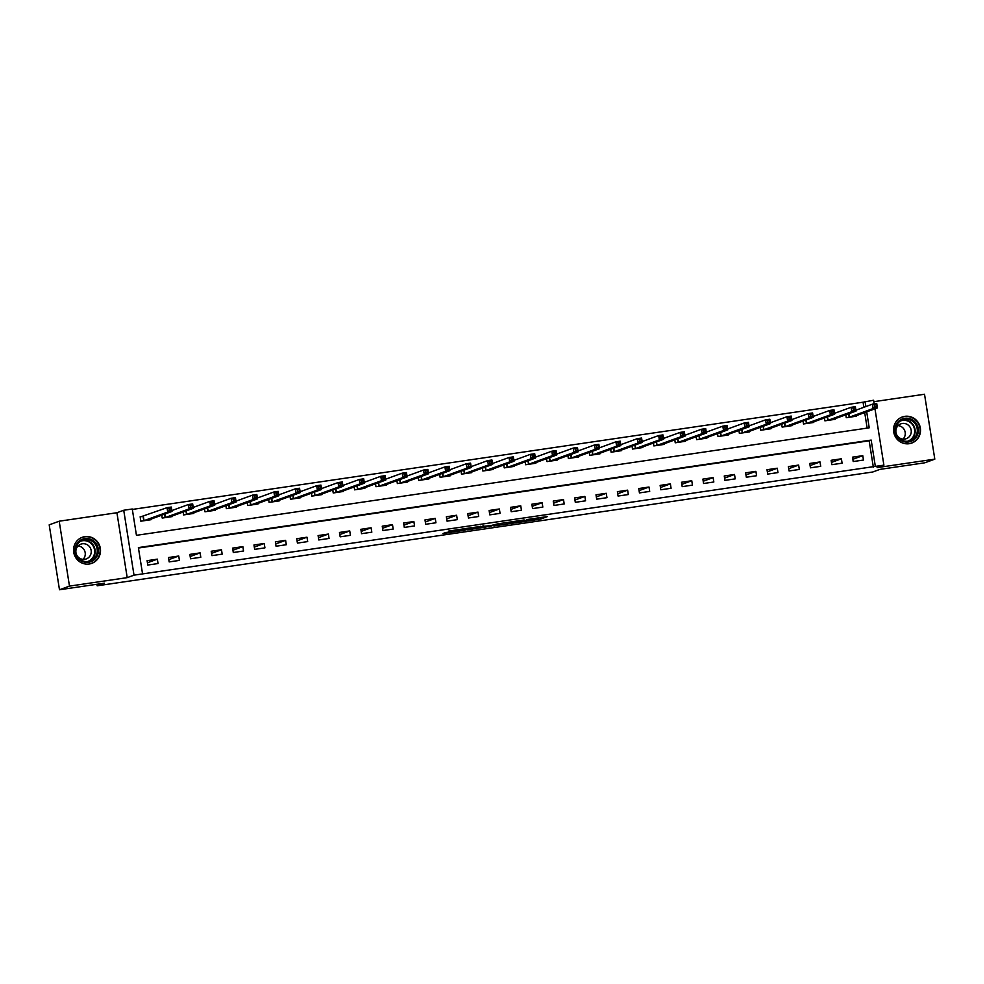 <?xml version="1.0" encoding="UTF-8"?>
<svg xmlns="http://www.w3.org/2000/svg" width="984" height="984" viewBox="0 0 984 984"><rect width="100%" height="100%" fill="white"/><g stroke="black" fill="none" stroke-linecap="round" stroke-linejoin="round"><path stroke-width="1.48" d="M519.65 522.209L540.45 519.134L547.571 516.526L526.957 519.552L534.423 518.716L523.267 520.893L530.622 520.142L519.65 522.209M89.175 564.016A13.874 13.468 70 0 0 100.06 547.03A13.874 13.468 70 0 0 82.262 537.301A13.874 13.468 70 0 0 89.175 564.016M909.167 443.71A13.874 13.468 70 0 0 920.065 426.724A13.874 13.468 70 0 0 902.254 416.995A13.874 13.468 70 0 0 909.167 443.71M445.727 532.516L442.96 533.525L464.829 530.228L471.951 527.621L448.741 531.053L468.47 528.359L463.685 530.13L445.727 532.516M59.483 589.76L49.2 524.853L59.2 521.2L69.483 586.107L59.483 589.76L104.365 583.168L97.17 585.8L872.697 472.012L879.905 469.38L924.8 462.8L934.8 459.147L877.088 467.621L883.89 465.137L134.008 575.16L123.726 510.253L132.274 508.999L136.444 535.321L869.229 427.806L866.695 411.829M69.483 586.107L127.207 577.645L134.008 575.16M493.87 525.96L517.043 522.566L524.152 519.958L500.942 523.39L493.87 525.96M488.827 526.538L467.72 529.822L474.841 527.215L490.721 525.604L498.162 523.759M498.125 523.771L488.863 526.784M934.8 459.147L924.517 394.24L873.841 401.681M873.337 467.129L869.167 440.807L138.461 548.027M862.771 455.666L852.513 457.166L853.202 461.545L863.46 460.045L862.771 455.666L852.845 459.282M841.394 458.802L831.136 460.303L831.824 464.682L842.095 463.181L841.394 458.802L831.468 462.418M820.016 461.939L809.758 463.439L810.447 467.818L820.717 466.318L820.016 461.939L810.09 465.555M798.639 465.075L788.381 466.576L789.082 470.955L799.34 469.454L798.639 465.075L788.713 468.692M777.262 468.212L767.003 469.712L767.704 474.091L777.963 472.591L777.262 468.212L767.336 471.828M755.884 471.336L745.626 472.849L746.327 477.228L756.585 475.727L755.884 471.336L745.958 474.964M734.519 474.472L724.249 475.985L724.95 480.364L735.208 478.864L734.519 474.472L724.593 478.101M713.142 477.609L702.871 479.122L703.572 483.501L713.831 482L713.142 477.609L703.216 481.238M691.764 480.745L681.506 482.258L682.195 486.637L692.453 485.137L691.764 480.745L681.838 484.362M670.387 483.882L660.129 485.395L660.817 489.774L671.076 488.273L670.387 483.882L660.461 487.498M649.01 487.018L638.751 488.531L639.44 492.91L649.698 491.41L649.01 487.018L639.083 490.635M627.632 490.155L617.374 491.668L618.063 496.047L628.321 494.546L627.632 490.155L617.706 493.771M606.255 493.291L595.996 494.804L596.685 499.183L606.956 497.683L606.255 493.291L596.329 496.908M584.877 496.428L574.619 497.941L575.308 502.32L585.578 500.819L584.877 496.428L574.951 500.044M563.5 499.564L553.242 501.077L553.943 505.456L564.201 503.956L563.5 499.564L553.574 503.181M542.122 502.701L531.864 504.214L532.565 508.593L542.824 507.092L542.122 502.701L532.196 506.317M520.745 505.837L510.487 507.35L511.188 511.729L521.446 510.229L520.745 505.837L510.819 509.454M499.368 508.974L489.109 510.487L489.811 514.866L500.069 513.365L499.368 508.974L489.442 512.59M478.003 512.111L467.732 513.623L468.433 518.002L478.691 516.502L478.003 512.111L468.077 515.727M456.625 515.247L446.355 516.76L447.056 521.139L457.314 519.638L456.625 515.247L446.699 518.863M435.248 518.384L424.99 519.896L425.678 524.275L435.937 522.775L435.248 518.384L425.322 522M413.87 521.52L403.612 523.033L404.301 527.412L414.559 525.911L413.87 521.52L403.944 525.136M392.493 524.657L382.235 526.169L382.924 530.548L393.182 529.048L392.493 524.657L382.567 528.273M371.116 527.793L360.857 529.306L361.546 533.685L371.817 532.184L371.116 527.793L361.189 531.409M349.738 530.929L339.48 532.442L340.169 536.821L350.439 535.321L349.738 530.929L339.812 534.546M328.361 534.066L318.103 535.579L318.791 539.958L329.062 538.457L328.361 534.066L318.435 537.682M306.983 537.202L296.725 538.715L297.426 543.094L307.685 541.594L306.983 537.202L297.057 540.819M285.606 540.339L275.348 541.852L276.049 546.231L286.307 544.73L285.606 540.339L275.68 543.955M264.229 543.476L253.97 544.988L254.672 549.367L264.93 547.867L264.229 543.476L254.303 547.092M242.863 546.612L232.593 548.125L233.294 552.504L243.552 551.003L242.863 546.612L232.937 550.228M221.486 549.748L211.216 551.261L211.917 555.64L222.175 554.14L221.486 549.748L211.56 553.365M200.109 552.885L189.85 554.398L190.539 558.777L200.797 557.276L200.109 552.885L190.183 556.501M178.731 556.022L168.473 557.534L169.162 561.913L179.42 560.413L178.731 556.022L168.805 559.638M157.354 559.158L147.096 560.671L147.785 565.05L158.043 563.549L157.354 559.158L147.428 562.774M863.866 407.29L863.054 402.21L132.348 509.429M867.15 428.101L864.69 412.554M856.424 415.568L856.523 416.183L846.265 417.696L845.797 414.793M835.047 418.704L835.145 419.319L824.887 420.832L824.42 417.929M813.67 421.841L813.768 422.456L803.51 423.969L803.042 421.066M792.292 424.977L792.391 425.592L782.132 427.105L781.665 424.202M770.915 428.114L771.013 428.729L760.755 430.242L760.3 427.339M749.537 431.25L749.636 431.865L739.378 433.378L738.923 430.475M728.16 434.387L728.258 435.002L718 436.515L717.545 433.612M706.783 437.523L706.881 438.138L696.623 439.651L696.168 436.748M685.418 440.66L685.504 441.275L675.245 442.788L674.79 439.885M664.04 443.796L664.139 444.411L653.868 445.924L653.413 443.021M642.663 446.933L642.761 447.548L632.491 449.061L632.036 446.158M621.285 450.069L621.384 450.684L611.113 452.197L610.658 449.294M599.908 453.206L600.006 453.821L589.748 455.334L589.281 452.431M578.531 456.342L578.629 456.957L568.371 458.47L567.903 455.567M557.153 459.479L557.251 460.094L546.993 461.607L546.526 458.704M535.776 462.615L535.874 463.23L525.616 464.743L525.149 461.84M514.398 465.752L514.497 466.367L504.238 467.88L503.783 464.977M493.021 468.888L493.119 469.503L482.861 471.016L482.406 468.113M471.643 472.025L471.742 472.64L461.484 474.153L461.029 471.25M450.266 475.161L450.364 475.776L440.106 477.289L439.651 474.386M428.901 478.298L428.987 478.913L418.729 480.426L418.274 477.523M407.524 481.434L407.622 482.049L397.351 483.562L396.896 480.659M386.146 484.571L386.245 485.186L375.974 486.699L375.519 483.796M364.769 487.707L364.867 488.322L354.609 489.835L354.142 486.932M343.391 490.844L343.49 491.459L333.232 492.972L332.764 490.069M322.014 493.98L322.112 494.595L311.854 496.108L311.387 493.205M300.637 497.117L300.735 497.732L290.477 499.245L290.009 496.342M279.259 500.253L279.358 500.868L269.099 502.381L268.644 499.478M257.882 503.39L257.98 504.005L247.722 505.518L247.267 502.615M236.504 506.526L236.603 507.141L226.345 508.654L225.889 505.751M215.127 509.663L215.225 510.278L204.967 511.791L204.512 508.888M193.762 512.799L193.848 513.414L183.59 514.927L183.135 512.024M172.385 515.936L172.483 516.551L162.212 518.064L161.757 515.161M142.926 516.403L140.146 516.809L140.835 521.2L151.105 519.687L151.007 519.072M96.924 584.262L97.17 585.8M127.207 577.645L116.924 512.738L59.2 521.2M116.924 512.738L123.726 510.253M863.054 402.21L873.607 400.23L874.186 403.907M875.342 466.391L871.172 440.082L138.387 547.596L142.557 573.906M874.973 408.815L883.89 465.137M865.859 406.564L865.059 401.484M869.167 440.807L871.172 440.082M513.673 523.021L521.36 520.474L511.36 522.172L506.981 523.796L513.673 523.021M480.832 527.608L491.496 525.665L480.832 527.608L480.623 526.28M853.743 416.601L877.421 407.917L873.14 408.544L872.451 404.166L855.908 410.193M874.456 405.101L872.451 404.166L876.732 403.538L877.421 407.917L876.178 404.854L874.456 405.101L874.739 406.859L876.449 406.601M874.739 406.859L873.14 408.544L849.044 417.29M876.178 404.854L876.732 403.538M832.316 419.701L856.043 411.054L851.775 411.681L851.074 407.302L834.53 413.329M853.091 408.237L851.074 407.302L855.354 406.675L856.043 411.054L854.801 407.991L853.091 408.237L853.362 409.996L855.071 409.738M853.362 409.996L851.775 411.681L827.667 420.426M854.801 407.991L855.354 406.675M810.988 422.874L834.666 414.19L830.398 414.817L829.696 410.439L813.153 416.466M831.714 411.373L829.696 410.439L833.977 409.811L834.666 414.19L833.423 411.127L831.714 411.373L831.984 413.132L833.694 412.874M831.984 413.132L830.398 414.817L806.29 423.563M833.423 411.127L833.977 409.811M789.574 425.974L813.288 417.327L809.02 417.954L808.319 413.575L791.776 419.602M810.336 414.51L808.319 413.575L812.599 412.948L813.288 417.327L812.046 414.264L810.336 414.51L810.607 416.269L812.317 416.011M810.607 416.269L809.02 417.954L784.912 426.699M812.046 414.264L812.599 412.948M768.233 429.147L791.911 420.463L787.643 421.091L786.942 416.712L770.398 422.739M788.959 417.647L786.942 416.712L791.222 416.084L791.911 420.463L790.669 417.401L788.959 417.647L789.229 419.405L790.939 419.147M789.229 419.405L787.643 421.091L763.535 429.836M790.669 417.401L791.222 416.084M895.747 425.678A12.005 11.648 -110 0 1 910.827 419.036A12.005 11.648 -110 0 1 917.617 434.596A12.005 11.648 -110 0 1 902.537 441.238A12.005 11.648 -110 0 1 895.747 425.678M916.608 434.338A11.119 10.787 70 0 0 902.672 419.774A11.119 10.787 70 0 0 898.81 437.88A11.119 10.787 70 0 0 916.608 434.338M898.097 425.605A7.909 7.688 -110 0 1 903.017 439.135M896.461 434.227A7.909 7.688 70 0 0 910.766 434.215A7.909 7.688 70 0 0 900.852 423.846A7.909 7.688 70 0 0 896.227 433.575M908.22 443.809A13.776 13.382 70 0 0 916.19 420.635A13.776 13.382 70 0 0 899.069 418.68M88.56 562.294A12.005 11.648 -110 0 1 75.141 552.147A12.005 11.648 -110 0 1 84.809 538.605A12.005 11.648 -110 0 1 98.228 548.752A12.005 11.648 -110 0 1 88.56 562.294M84.747 539.564A11.119 10.787 70 0 0 76.026 553.168A11.119 10.787 70 0 0 90.294 560.966A11.119 10.787 70 0 0 84.747 539.564M76.469 554.546A7.909 7.688 70 0 0 91.008 549.699A7.909 7.688 70 0 0 80.86 544.152A7.909 7.688 70 0 0 76.235 553.894M88.228 564.115A13.776 13.382 70 0 0 99.655 547.178A13.776 13.382 70 0 0 79.077 538.986M78.093 545.923A7.909 7.688 -110 0 1 83.025 559.441M746.856 432.284L770.534 423.6L766.265 424.227L765.564 419.848L749.021 425.875M767.581 420.783L765.564 419.848L769.845 419.221L770.534 423.6L769.291 420.537L767.581 420.783L767.864 422.542L769.574 422.284M767.864 422.542L766.265 424.227L742.157 432.972M769.291 420.537L769.845 419.221M725.442 435.383L749.168 426.736L744.888 427.363L744.199 422.985L727.643 429.012M746.204 423.919L744.199 422.985L748.467 422.357L749.168 426.736L747.914 423.673L746.204 423.919L746.487 425.678L748.197 425.42M746.487 425.678L744.888 427.363L720.78 436.109M747.914 423.673L748.467 422.357M704.101 438.557L727.791 429.873L723.511 430.5L722.822 426.121L706.278 432.148M724.827 427.056L722.822 426.121L727.09 425.494L727.791 429.873L726.536 426.81L724.827 427.056L725.11 428.815L726.819 428.557M725.11 428.815L723.511 430.5L699.403 439.245M726.536 426.81L727.09 425.494M682.687 441.656L706.414 433.009L702.133 433.637L701.444 429.258L684.901 435.285M703.449 430.192L701.444 429.258L705.712 428.63L706.414 433.009L705.159 429.947L703.449 430.192L703.732 431.951L705.442 431.693M703.732 431.951L702.133 433.637L678.025 442.382M705.159 429.947L705.712 428.63M661.346 444.829L685.036 436.146L680.756 436.773L680.067 432.394L663.524 438.421M682.072 433.329L680.067 432.394L684.335 431.767L685.036 436.146L683.782 433.083L682.072 433.329L682.355 435.088L684.064 434.83M682.355 435.088L680.756 436.773L656.648 445.518M683.782 433.083L684.335 431.767M639.969 447.966L663.659 439.282L659.378 439.909L658.69 435.531L642.146 441.558M660.694 436.466L658.69 435.531L662.958 434.903L663.659 439.282L662.404 436.219L660.694 436.466L660.977 438.224L662.687 437.966M660.977 438.224L659.378 439.909L635.283 448.655M662.404 436.219L662.958 434.903M618.604 451.103L642.281 442.419L638.001 443.046L637.312 438.667L620.769 444.694M639.317 439.602L637.312 438.667L641.593 438.04L642.281 442.419L641.027 439.356L639.317 439.602L639.6 441.361L641.31 441.103M639.6 441.361L638.001 443.046L613.905 451.791M641.027 439.356L641.593 438.04M597.226 454.239L620.904 445.555L616.636 446.183L615.935 441.804L599.391 447.831M617.952 442.738L615.935 441.804L620.215 441.176L620.904 445.555L619.662 442.493L617.952 442.738L618.223 444.497L619.932 444.239M618.223 444.497L616.636 446.183L592.528 454.928M619.662 442.493L620.215 441.176M575.8 457.339L599.527 448.692L595.259 449.319L594.557 444.94L578.014 450.967M596.575 445.875L594.557 444.94L598.838 444.313L599.527 448.692L598.284 445.629L596.575 445.875L596.845 447.634L598.555 447.376M596.845 447.634L595.259 449.319L571.15 458.064M598.284 445.629L598.838 444.313M554.472 460.5L578.149 451.828L573.881 452.456L573.18 448.077L556.636 454.104M575.197 449.012L573.18 448.077L577.46 447.449L578.149 451.828L576.907 448.766L575.197 449.012L575.468 450.77L577.178 450.512M575.468 450.77L573.881 452.456L549.773 461.201M576.907 448.766L577.46 447.449M533.057 463.612L556.772 454.965L552.504 455.592L551.803 451.213L535.259 457.24M553.82 452.148L551.803 451.213L556.083 450.586L556.772 454.965L555.529 451.902L553.82 452.148L554.09 453.907L555.8 453.649M554.09 453.907L552.504 455.592L528.396 464.337M555.529 451.902L556.083 450.586M511.717 466.773L535.394 458.101L531.126 458.728L530.425 454.35L513.882 460.377M532.442 455.284L530.425 454.35L534.706 453.722L535.394 458.101L534.152 455.038L532.442 455.284L532.713 457.043L534.435 456.785M532.713 457.043L531.126 458.728L507.018 467.474M534.152 455.038L534.706 453.722M490.339 469.909L514.029 461.238L509.749 461.865L509.048 457.486L492.504 463.513M511.065 458.421L509.048 457.486L513.328 456.859L514.029 461.238L512.775 458.175L511.065 458.421L511.348 460.18L513.058 459.922M511.348 460.18L509.749 461.865L485.641 470.598M512.775 458.175L513.328 456.859M468.925 473.021L492.652 464.374L488.372 465.002L487.683 460.623L471.139 466.65M489.688 461.558L487.683 460.623L491.951 459.995L492.652 464.374L491.397 461.312L489.688 461.558L489.971 463.316L491.68 463.058M489.971 463.316L488.372 465.002L464.263 473.734M491.397 461.312L491.951 459.995M447.585 476.182L471.274 467.511L466.994 468.138L466.305 463.759L449.762 469.786M468.31 464.694L466.305 463.759L470.573 463.132L471.274 467.511L470.02 464.436L468.31 464.694L468.593 466.453L470.303 466.195M468.593 466.453L466.994 468.138L442.886 476.871M470.02 464.436L470.573 463.132M426.17 479.294L449.897 470.647L445.617 471.274L444.928 466.896L428.384 472.923M446.933 467.831L444.928 466.896L449.196 466.268L449.897 470.647L448.642 467.572L446.933 467.831L447.216 469.589L448.925 469.331M447.216 469.589L445.617 471.274L421.509 480.007M448.642 467.572L449.196 466.268M404.83 482.455L428.52 473.784L424.239 474.411L423.55 470.032L407.007 476.059M425.555 470.967L423.55 470.032L427.819 469.405L428.52 473.784L427.265 470.709L425.555 470.967L425.838 472.726L427.548 472.468M425.838 472.726L424.239 474.411L400.144 483.144M427.265 470.709L427.819 469.405M383.416 485.567L407.142 476.92L402.862 477.548L402.173 473.169L385.63 479.196M404.178 474.103L402.173 473.169L406.441 472.541L407.142 476.92L405.888 473.845L404.178 474.103L404.461 475.85L406.171 475.604M404.461 475.85L402.862 477.548L378.766 486.281M405.888 473.845L406.441 472.541M362.087 488.728L385.765 480.057L381.484 480.684L380.796 476.305L364.252 482.332M382.813 477.24L380.796 476.305L385.076 475.678L385.765 480.057L384.523 476.982L382.813 477.24L383.083 478.987L384.793 478.741M383.083 478.987L381.484 480.684L357.389 489.417M384.523 476.982L385.076 475.678M340.71 491.865L364.387 483.193L360.119 483.821L359.418 479.442L342.875 485.469M361.436 480.377L359.418 479.442L363.699 478.814L364.387 483.193L363.145 480.118L361.436 480.377L361.706 482.123L363.416 481.877M361.706 482.123L360.119 483.821L336.011 492.553M363.145 480.118L363.699 478.814M319.283 494.977L343.01 486.33L338.742 486.957L338.041 482.578L321.497 488.605M340.058 483.513L338.041 482.578L342.321 481.951L343.01 486.33L341.768 483.255L340.058 483.513L340.329 485.26L342.038 485.014M340.329 485.26L338.742 486.957L314.634 495.69M341.768 483.255L342.321 481.951M297.955 498.138L321.633 489.466L317.365 490.094L316.663 485.715L300.12 491.742M318.681 486.649L316.663 485.715L320.944 485.087L321.633 489.466L320.39 486.391L318.681 486.649L318.951 488.396L320.661 488.15M318.951 488.396L317.365 490.094L293.257 498.827M320.39 486.391L320.944 485.087M276.541 501.25L300.255 492.603L295.987 493.23L295.286 488.851L278.743 494.878M297.303 489.786L295.286 488.851L299.567 488.224L300.255 492.603L299.013 489.528L297.303 489.786L297.574 491.533L299.284 491.287M297.574 491.533L295.987 493.23L271.879 501.963M299.013 489.528L299.567 488.224M255.2 504.411L278.878 495.739L274.61 496.367L273.909 491.988L257.365 498.015M275.926 492.923L273.909 491.988L278.189 491.36L278.878 495.739L277.636 492.664L275.926 492.923L276.209 494.669L277.918 494.423M276.209 494.669L274.61 496.367L250.502 505.099M277.636 492.664L278.189 491.36M233.823 507.547L257.513 498.876L253.232 499.503L252.544 495.124L236 501.151M254.548 496.059L252.544 495.124L256.812 494.497L257.513 498.876L256.258 495.801L254.548 496.059L254.831 497.806L256.541 497.56M254.831 497.806L253.232 499.503L229.124 508.236M256.258 495.801L256.812 494.497M212.409 510.659L236.135 502.012L231.855 502.639L231.166 498.261L214.623 504.288M233.171 499.196L231.166 498.261L235.434 497.633L236.135 502.012L234.881 498.937L233.171 499.196L233.454 500.942L235.164 500.696M233.454 500.942L231.855 502.639L207.747 511.373M234.881 498.937L235.434 497.633M191.068 513.82L214.758 505.149L210.478 505.776L209.789 501.397L193.245 507.424M211.794 502.332L209.789 501.397L214.057 500.77L214.758 505.149L213.503 502.074L211.794 502.332L212.077 504.079L213.786 503.833M212.077 504.079L210.478 505.776L186.37 514.509M213.503 502.074L214.057 500.77M169.654 516.932L193.381 508.285L189.1 508.912L188.411 504.534L171.868 510.561M190.416 505.469L188.411 504.534L192.679 503.906L193.381 508.285L192.126 505.21L190.416 505.469L190.699 507.215L192.409 506.969M190.699 507.215L189.1 508.912L165.005 517.645M192.126 505.21L192.679 503.906M148.313 520.093L172.003 511.422L167.723 512.049L167.034 507.67L140.183 517.018M169.039 508.605L167.034 507.67L171.302 507.043L172.003 511.422L170.749 508.347L169.039 508.605L169.322 510.352L171.032 510.106M169.322 510.352L167.723 512.049L143.627 520.782M170.749 508.347L171.302 507.043M540.204 517.547L540.45 519.134M538.113 517.855L538.383 519.515M506.92 522.43L507.117 523.709M483.697 525.837L483.808 526.526M482.32 526.034L482.467 527.018M455.998 529.896L456.109 530.573M848.897 413.661L849.45 417.179M848.626 413.76L849.18 417.253M827.519 416.798L828.073 420.316M827.249 416.896L827.802 420.389M806.142 419.934L806.696 423.452M805.871 420.033L806.425 423.526M784.765 423.071L785.318 426.589M784.494 423.169L785.048 426.662M763.387 426.207L763.941 429.725M763.117 426.306L763.67 429.799M901.651 420.205A11.119 10.787 -110 0 1 909.216 440.98M907.568 441.25A10.75 10.43 70 0 0 911.504 423.501A10.75 10.43 70 0 0 900.212 421.066M81.66 540.511A11.119 10.787 -110 0 1 89.224 561.286M87.564 561.557A10.75 10.43 70 0 0 82.521 540.745A10.75 10.43 70 0 0 80.208 541.372M742.01 429.344L742.576 432.862M741.739 429.442L742.293 432.935M720.632 432.48L721.198 435.998M720.362 432.579L720.915 436.072M699.255 435.617L699.821 439.135M698.997 435.715L699.55 439.208M677.89 438.753L678.443 442.271M677.619 438.852L678.173 442.345M656.513 441.89L657.066 445.408M656.242 441.988L656.795 445.481M635.135 445.026L635.689 448.544M634.864 445.125L635.418 448.618M613.758 448.163L614.311 451.681M613.487 448.261L614.041 451.754M592.38 451.299L592.934 454.817M592.11 451.398L592.663 454.891M571.003 454.436L571.556 457.954M570.732 454.534L571.286 458.027M549.625 457.572L550.179 461.09M549.355 457.671L549.908 461.164M528.248 460.709L528.802 464.227M527.977 460.807L528.531 464.3M506.871 463.845L507.437 467.363M506.6 463.944L507.154 467.437M485.493 466.982L486.059 470.5M485.223 467.08L485.776 470.573M464.116 470.118L464.682 473.636M463.858 470.217L464.399 473.71M442.738 473.255L443.304 476.773M442.48 473.353L443.034 476.846M421.373 476.391L421.927 479.909M421.103 476.49L421.656 479.983M399.996 479.528L400.549 483.046M399.725 479.626L400.279 483.119M378.619 482.664L379.172 486.182M378.348 482.763L378.901 486.256M357.241 485.801L357.795 489.319M356.971 485.899L357.524 489.392M335.864 488.937L336.417 492.455M335.593 489.036L336.147 492.529M314.486 492.074L315.04 495.592M314.216 492.172L314.769 495.665M293.109 495.21L293.663 498.728M292.838 495.309L293.392 498.802M271.732 498.347L272.285 501.865M271.461 498.445L272.014 501.938M250.354 501.483L250.92 505.001M250.084 501.582L250.637 505.075M228.977 504.62L229.543 508.138M228.706 504.718L229.26 508.211M207.599 507.756L208.165 511.274M207.341 507.855L207.895 511.348M186.234 510.893L186.788 514.411M185.964 510.991L186.517 514.484M164.857 514.029L165.41 517.547M164.586 514.128L165.14 517.621M143.344 516.293L144.033 520.684M143.061 516.366L143.762 520.757M506.76 522.455L506.981 523.796M483.648 525.837L483.759 526.551M480.487 526.305L480.709 527.682M911.393 443.083L910.286 443.489M901.959 417.191L900.852 417.597M91.401 563.402L90.294 563.807M81.967 537.498L80.86 537.904"/></g></svg>
